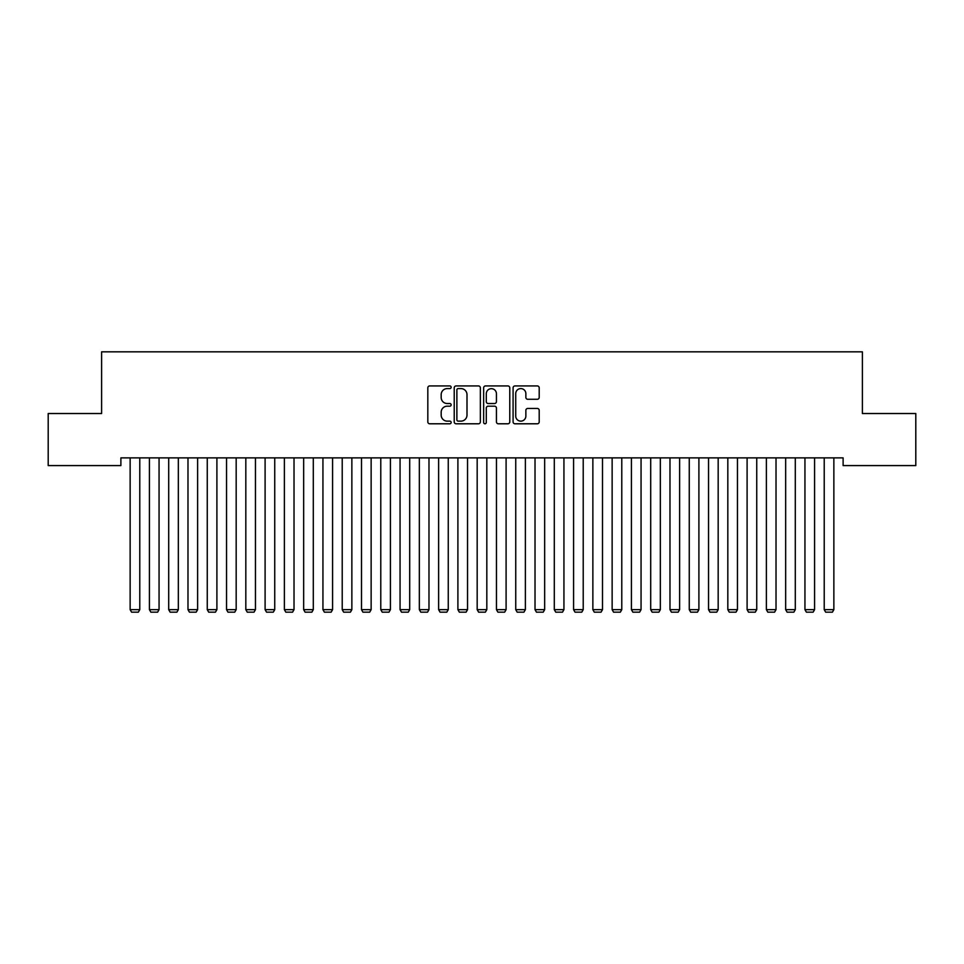 <?xml version="1.0" encoding="UTF-8"?>
<svg xmlns="http://www.w3.org/2000/svg" width="964" height="964" viewBox="0 0 964 964"><rect width="100%" height="100%" fill="white"/><g stroke="black" fill="none" stroke-linecap="round" stroke-linejoin="round"><path stroke-width="1.45" d="M451.152 387.263A1.326 1.326 0 0 0 449.827 385.937L429.715 385.937A1.892 1.892 0 0 0 427.823 387.829L427.823 421.895A1.892 1.892 0 0 0 429.715 423.786L449.827 423.786A1.326 1.326 0 0 0 451.152 422.461A1.326 1.326 0 0 0 449.827 421.135L447.224 421.135A6.061 6.061 0 0 1 441.175 415.074L441.175 412.243A6.061 6.061 0 0 1 447.224 406.181L449.827 406.181A1.326 1.326 0 0 0 451.152 404.856A1.326 1.326 0 0 0 449.827 403.53L447.224 403.53A6.061 6.061 0 0 1 441.175 397.481L441.175 394.638A6.061 6.061 0 0 1 447.224 388.588L449.827 388.588A1.326 1.326 0 0 0 451.152 387.263M537.309 399.277A1.892 1.892 0 0 0 539.201 397.385L539.201 387.829A1.892 1.892 0 0 0 537.309 385.937L514.981 385.937A1.892 1.892 0 0 0 513.089 387.829L513.089 421.895A1.892 1.892 0 0 0 514.981 423.786L537.309 423.786A1.892 1.892 0 0 0 539.201 421.895L539.201 410.351A1.892 1.892 0 0 0 537.309 408.459L527.754 408.459A1.892 1.892 0 0 0 525.862 410.351L525.862 416.074A5.061 5.061 0 0 1 520.801 421.135A5.061 5.061 0 0 1 515.728 416.074L515.728 393.649A5.061 5.061 0 0 1 520.801 388.588A5.061 5.061 0 0 1 525.862 393.649L525.862 397.385A1.892 1.892 0 0 0 527.754 399.277L537.309 399.277M843.114 457.876L120.886 457.876L120.886 465.588L48.2 465.588L48.2 413.532L101.606 413.532L101.606 351.836L862.394 351.836L862.394 413.532L915.8 413.532L915.8 465.588L843.114 465.588L843.114 457.876M480.349 387.829A1.892 1.892 0 0 0 478.457 385.937L456.117 385.937A1.892 1.892 0 0 0 454.225 387.829L454.225 421.895A1.892 1.892 0 0 0 456.117 423.786L478.457 423.786A1.892 1.892 0 0 0 480.349 421.895L480.349 387.829M485.543 385.937L507.883 385.937A1.892 1.892 0 0 1 509.775 387.829L509.775 421.895A1.892 1.892 0 0 1 507.883 423.786L498.328 423.786A1.892 1.892 0 0 1 496.436 421.895L496.436 408.073A1.892 1.892 0 0 0 494.532 406.181L488.194 406.181A1.892 1.892 0 0 0 486.302 408.073L486.302 422.461A1.326 1.326 0 0 1 484.976 423.786A1.326 1.326 0 0 1 483.651 422.461L483.651 387.829A1.892 1.892 0 0 1 485.543 385.937M458.201 388.588A1.326 1.326 0 0 0 456.876 389.914L456.876 419.81A1.326 1.326 0 0 0 458.201 421.135L460.949 421.135A6.061 6.061 0 0 0 466.998 415.074L466.998 394.638A6.061 6.061 0 0 0 460.949 388.588L458.201 388.588M496.436 393.746A5.061 5.061 0 0 0 491.363 388.685A5.061 5.061 0 0 0 486.302 393.746L486.302 401.639A1.892 1.892 0 0 0 488.194 403.53L494.532 403.53A1.892 1.892 0 0 0 496.436 401.639L496.436 393.746M139.78 457.876L139.78 609.658L130.14 609.658L130.14 457.876M139.78 609.658L138.334 612.164L131.586 612.164L130.14 609.658M159.06 457.876L159.06 609.658L149.42 609.658L149.42 457.876M159.06 609.658L157.614 612.164L150.866 612.164L149.42 609.658M178.34 457.876L178.34 609.658L168.7 609.658L168.7 457.876M178.34 609.658L176.894 612.164L170.146 612.164L168.7 609.658M197.62 457.876L197.62 609.658L187.98 609.658L187.98 457.876M197.62 609.658L196.174 612.164L189.426 612.164L187.98 609.658M216.9 457.876L216.9 609.658L207.26 609.658L207.26 457.876M216.9 609.658L215.454 612.164L208.706 612.164L207.26 609.658M236.18 457.876L236.18 609.658L226.54 609.658L226.54 457.876M236.18 609.658L234.734 612.164L227.986 612.164L226.54 609.658M255.46 457.876L255.46 609.658L245.82 609.658L245.82 457.876M255.46 609.658L254.014 612.164L247.266 612.164L245.82 609.658M274.74 457.876L274.74 609.658L265.1 609.658L265.1 457.876M274.74 609.658L273.294 612.164L266.546 612.164L265.1 609.658M294.02 457.876L294.02 609.658L284.38 609.658L284.38 457.876M294.02 609.658L292.574 612.164L285.826 612.164L284.38 609.658M313.3 457.876L313.3 609.658L303.66 609.658L303.66 457.876M313.3 609.658L311.854 612.164L305.106 612.164L303.66 609.658M332.58 457.876L332.58 609.658L322.94 609.658L322.94 457.876M332.58 609.658L331.134 612.164L324.386 612.164L322.94 609.658M351.86 457.876L351.86 609.658L342.22 609.658L342.22 457.876M351.86 609.658L350.414 612.164L343.666 612.164L342.22 609.658M371.14 457.876L371.14 609.658L361.5 609.658L361.5 457.876M371.14 609.658L369.694 612.164L362.946 612.164L361.5 609.658M390.42 457.876L390.42 609.658L380.78 609.658L380.78 457.876M390.42 609.658L388.974 612.164L382.226 612.164L380.78 609.658M409.7 457.876L409.7 609.658L400.06 609.658L400.06 457.876M409.7 609.658L408.254 612.164L401.506 612.164L400.06 609.658M428.98 457.876L428.98 609.658L419.34 609.658L419.34 457.876M428.98 609.658L427.534 612.164L420.786 612.164L419.34 609.658M448.26 457.876L448.26 609.658L438.62 609.658L438.62 457.876M448.26 609.658L446.814 612.164L440.066 612.164L438.62 609.658M467.54 457.876L467.54 609.658L457.9 609.658L457.9 457.876M467.54 609.658L466.094 612.164L459.346 612.164L457.9 609.658M486.82 457.876L486.82 609.658L477.18 609.658L477.18 457.876M486.82 609.658L485.374 612.164L478.626 612.164L477.18 609.658M506.1 457.876L506.1 609.658L496.46 609.658L496.46 457.876M506.1 609.658L504.654 612.164L497.906 612.164L496.46 609.658M525.38 457.876L525.38 609.658L515.74 609.658L515.74 457.876M525.38 609.658L523.934 612.164L517.186 612.164L515.74 609.658M544.66 457.876L544.66 609.658L535.02 609.658L535.02 457.876M544.66 609.658L543.214 612.164L536.466 612.164L535.02 609.658M563.94 457.876L563.94 609.658L554.3 609.658L554.3 457.876M563.94 609.658L562.494 612.164L555.746 612.164L554.3 609.658M583.22 457.876L583.22 609.658L573.58 609.658L573.58 457.876M583.22 609.658L581.774 612.164L575.026 612.164L573.58 609.658M602.5 457.876L602.5 609.658L592.86 609.658L592.86 457.876M602.5 609.658L601.054 612.164L594.306 612.164L592.86 609.658M621.78 457.876L621.78 609.658L612.14 609.658L612.14 457.876M621.78 609.658L620.334 612.164L613.586 612.164L612.14 609.658M641.06 457.876L641.06 609.658L631.42 609.658L631.42 457.876M641.06 609.658L639.614 612.164L632.866 612.164L631.42 609.658M660.34 457.876L660.34 609.658L650.7 609.658L650.7 457.876M660.34 609.658L658.894 612.164L652.146 612.164L650.7 609.658M679.62 457.876L679.62 609.658L669.98 609.658L669.98 457.876M679.62 609.658L678.174 612.164L671.426 612.164L669.98 609.658M698.9 457.876L698.9 609.658L689.26 609.658L689.26 457.876M698.9 609.658L697.454 612.164L690.706 612.164L689.26 609.658M718.18 457.876L718.18 609.658L708.54 609.658L708.54 457.876M718.18 609.658L716.734 612.164L709.986 612.164L708.54 609.658M737.46 457.876L737.46 609.658L727.82 609.658L727.82 457.876M737.46 609.658L736.014 612.164L729.266 612.164L727.82 609.658M756.74 457.876L756.74 609.658L747.1 609.658L747.1 457.876M756.74 609.658L755.294 612.164L748.546 612.164L747.1 609.658M776.02 457.876L776.02 609.658L766.38 609.658L766.38 457.876M776.02 609.658L774.574 612.164L767.826 612.164L766.38 609.658M795.3 457.876L795.3 609.658L785.66 609.658L785.66 457.876M795.3 609.658L793.854 612.164L787.106 612.164L785.66 609.658M814.58 457.876L814.58 609.658L804.94 609.658L804.94 457.876M814.58 609.658L813.134 612.164L806.386 612.164L804.94 609.658M833.86 457.876L833.86 609.658L824.22 609.658L824.22 457.876M833.86 609.658L832.414 612.164L825.666 612.164L824.22 609.658"/></g></svg>

